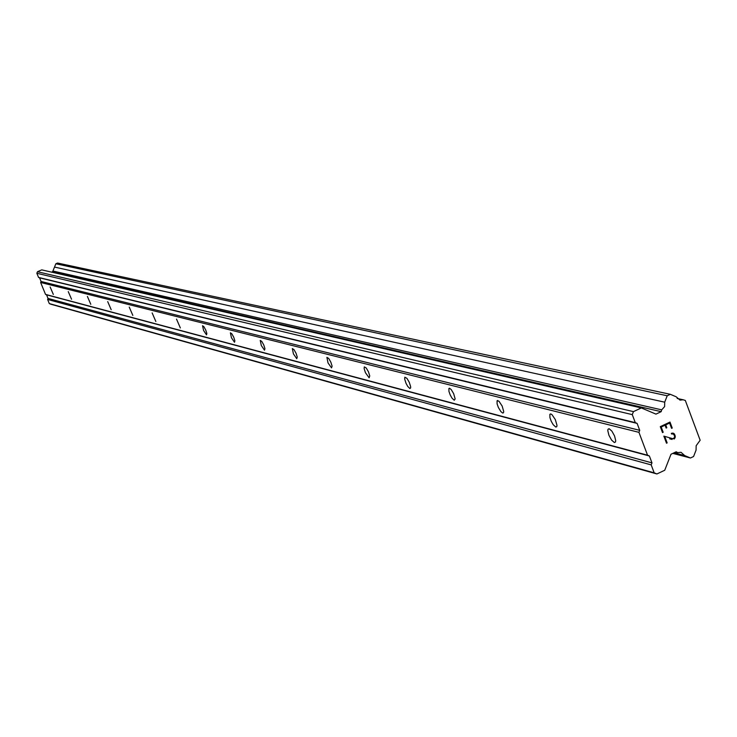 <?xml version="1.0" encoding="UTF-8"?>
<svg xmlns="http://www.w3.org/2000/svg" width="737" height="737" viewBox="0 0 737 737"><rect width="100%" height="100%" fill="white"/><g stroke="black" fill="none" stroke-linecap="round" stroke-linejoin="round"><path stroke-width="1.11" d="M614.354 442.522L611.599 440.118L608.937 435.291L607.795 430.648L608.025 429.229L609.14 428.741L611.876 431.108L614.547 435.926L615.708 440.588L615.478 442.016L614.354 442.522M555.818 427.064L553.238 424.742L551.258 421.306L549.931 417.621L549.876 414.314L550.806 413.936L551.995 414.673L555.366 419.666L556.997 425.378L556.767 426.686L555.818 427.064M502.68 413.042L500.93 411.651L498.369 407.45L497.107 403.894L497.07 400.799L498.967 401.214L502.164 406.069L503.721 411.55L503.482 412.748L502.68 413.042M454.232 400.255L451.956 398.072L450.16 394.839L448.944 391.402L448.916 388.491L449.588 388.261L451.228 389.587L453.66 393.659L455.144 398.92L454.232 400.255M409.873 388.546L407.736 386.437L406.013 383.295L404.668 379.048L404.816 377.233L406.935 378.339L409.256 382.282L410.61 386.547L410.629 387.948L409.873 388.546M369.117 377.786L365.441 372.692L364.142 368.601L364.29 366.897L366.234 367.993L368.463 371.826L369.762 375.925L369.117 377.786M331.53 367.864L328.029 362.926L326.906 357.371L328.711 358.449L330.839 362.171L332.101 366.132L331.53 367.864M296.762 358.689L293.427 353.898L292.331 348.564L293.999 349.624L296.044 353.235L297.26 357.058L296.762 358.689M264.5 350.167L261.313 345.533L260.244 340.393L261.801 341.434L263.763 344.944L264.942 348.638L264.5 350.167M234.495 342.254L231.446 337.749L230.386 332.802L231.851 333.815L233.73 337.224L234.882 340.807L234.495 342.254M206.507 334.865L203.587 330.489L202.546 325.717L203.919 326.712L205.734 330.029L206.857 333.493L206.507 334.865M180.344 327.956L176.521 319.103L180.344 327.956M155.839 321.489L152.135 312.903L155.839 321.489M132.826 315.418L129.242 307.089L132.826 315.418M111.186 309.697L107.703 301.608L111.186 309.697M90.789 304.317L87.408 296.458L90.789 304.317M71.535 299.231L68.255 291.594L71.535 299.231M53.331 294.432L50.144 286.988L53.331 294.432M669.611 423.047L665.732 424.88L669.601 423.047L671.582 428.335L669.611 423.047M665.732 424.88L666.81 427.764L665.723 424.88M666.165 428.068L665.078 425.185L666.156 428.068M665.078 425.185L661.2 427.018L665.078 425.185M661.2 427.018L663.18 432.315L661.19 427.018M672.236 428.04L671.591 428.344L672.227 428.031L669.988 422.052L672.227 428.031M662.535 432.619L660.288 426.64L669.997 422.052M671.573 434.019L672.107 433.761L671.582 434.019L671.324 433.319L673.028 433.089M673.692 433.374L674.53 434.157L673.682 433.374M674.53 434.157L675.267 436.138L674.521 434.157M675.267 436.138L675.175 437.354L675.258 436.138M675.175 437.354L674.889 438.091L675.166 437.354M674.889 438.091L674.134 439.031L674.889 438.091M672.061 439.436L669.684 438.837M665.041 437.281L667.142 442.9L665.032 437.271M667.151 442.9L666.506 443.213L663.853 436.129L672.982 438.755L674.512 437.502L674.604 436.387L673.904 434.517L672.116 433.761L673.894 434.517M666.497 443.204L667.142 442.9M672.973 438.755L663.844 436.129M661.688 409.855L664.608 406.612L664.7 402.181L667.215 395.778L670.338 394.313L676.17 396.792L680.011 400.127L683.135 399.758L685.327 400.467L700.15 440.247L696.161 445.719L696.069 450.132L693.572 456.516L690.458 457.999L684.664 455.558L681.034 452.306L677.699 452.638L676.207 451.781L671.002 454.25L664.737 470.243L656.916 473.965L654.18 472.832L651.186 464.89L651.978 462.882L649.371 455.973L647.547 455.208L638.942 432.343L639.725 430.334L637.118 423.397L635.285 422.623L632.272 414.627L633.461 411.624L641.328 407.93L655.958 414.12L661.181 411.661L661.688 409.855L52.926 271.023L52.014 272.239M641.328 407.93L41.751 269.871L37.476 271.723L36.85 273.27L38.554 277.425L39.568 277.84L41.051 281.451L40.636 282.483L45.528 294.395L46.542 294.809L48.025 298.411L47.61 299.443L49.305 303.589L50.816 304.206L656.916 473.965M670.338 394.313L57.55 263.035L55.846 263.772L52.926 271.023M647.547 455.208L45.528 294.395M638.942 432.343L40.636 282.483M649.371 455.973L46.542 294.809M651.978 462.882L48.025 298.411M651.186 464.89L47.61 299.443M654.18 472.832L49.305 303.589M677.699 452.638L675.571 452.085M684.664 455.558L674.051 452.804M690.458 457.999L672.807 453.402M683.135 399.758L677.183 398.468M667.215 395.778L55.846 263.772M664.7 402.181L54.52 267.07M661.181 411.661L52.668 271.953M633.461 411.624L37.476 271.723M632.272 414.627L36.85 273.27M635.285 422.623L38.554 277.425M637.118 423.397L39.568 277.84M639.725 430.334L41.051 281.451M609.094 428.722L608.025 429.229M550.714 413.918L549.876 414.314M497.742 400.486L497.07 400.799M449.459 388.242L448.916 388.491"/></g></svg>
